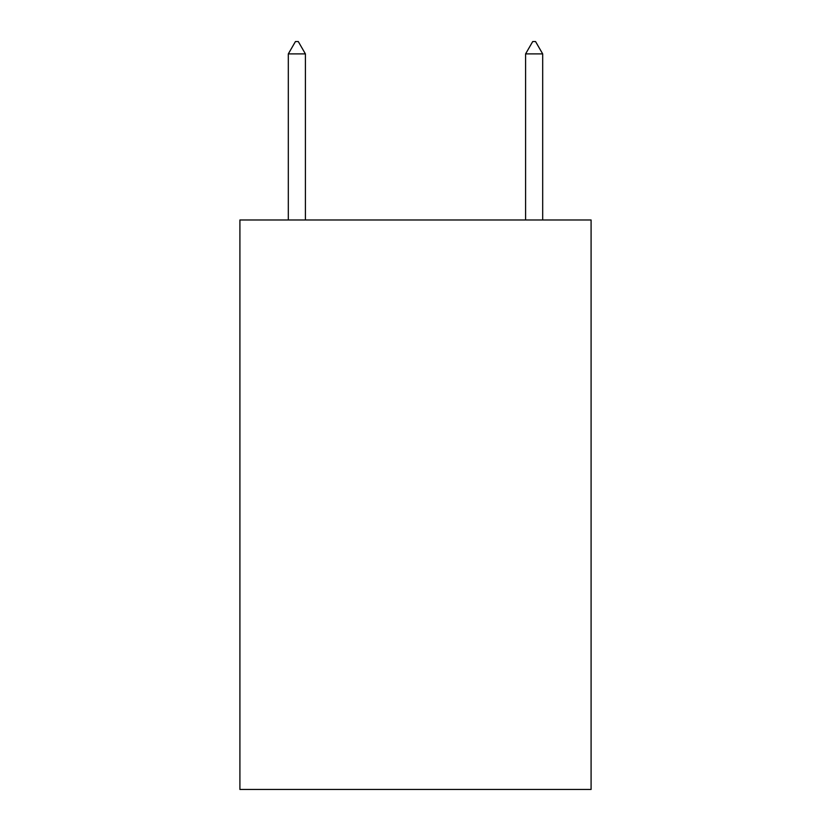 <?xml version="1.0" encoding="UTF-8"?>
<svg xmlns="http://www.w3.org/2000/svg" width="831" height="831" viewBox="0 0 831 831"><rect width="100%" height="100%" fill="white"/><g stroke="black" fill="none" stroke-linecap="round" stroke-linejoin="round"><path stroke-width="1.25" d="M591.09 219.986L591.09 789.45L239.91 789.45L239.91 219.986L591.09 219.986M305.403 53.89L298.287 41.55L295.441 41.55L288.315 53.89L305.403 53.89L305.403 219.986M288.315 53.89L288.315 219.986M532.713 41.55L535.559 41.55L542.685 53.89L525.597 53.89L532.713 41.55M542.685 219.986L542.685 53.89M525.597 219.986L525.597 53.89"/></g></svg>
